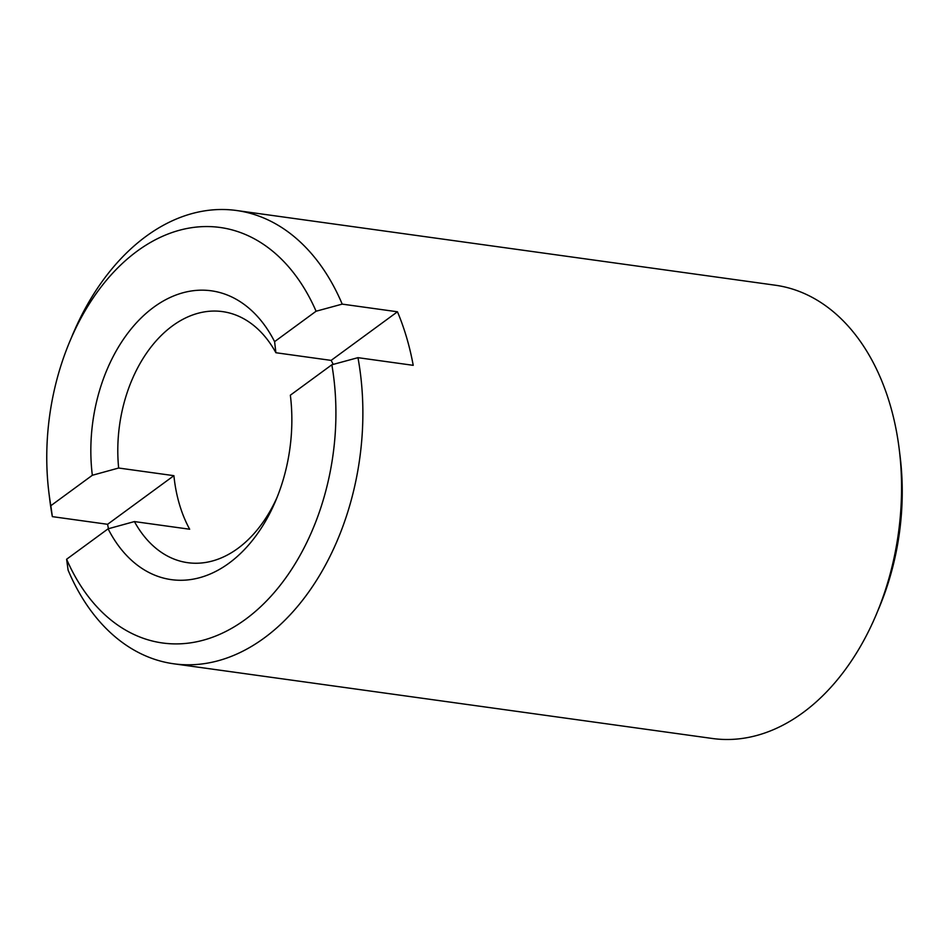 <?xml version="1.0" encoding="UTF-8"?>
<svg xmlns="http://www.w3.org/2000/svg" width="949" height="949" viewBox="0 0 949 949"><rect width="100%" height="100%" fill="white"/><g stroke="black" fill="none" stroke-linecap="round" stroke-linejoin="round"><path stroke-width="1.42" d="M876.627 613.683L879.379 607.111A209.741 143.038 -82.1 0 0 900.186 457.062L899.32 449.992A228.804 156.039 97.9 0 1 876.627 613.683A228.804 156.039 97.9 0 1 802.949 712.663A228.804 156.039 97.9 0 1 712.414 738.488L173.726 663.79A228.804 156.039 -82.1 0 0 357.963 357.666L331.842 364.772L290.347 395.199L290.465 396.113M108.447 528.723A228.804 156.039 97.9 0 1 107.593 524.299L52.349 516.636L50.843 505.698A209.741 143.038 97.9 0 1 48.814 491.938A209.741 143.038 97.9 0 1 69.621 341.889A209.741 143.038 97.9 0 1 316.088 311.225L342.209 304.119A228.804 156.039 -82.1 0 0 236.586 210.512L775.274 285.21A228.804 156.039 97.9 0 1 899.32 449.992M236.586 210.512A228.804 156.039 -82.1 0 0 146.051 236.337A228.804 156.039 -82.1 0 0 72.373 335.317L69.621 341.889M342.209 304.119L397.453 311.782A228.804 156.039 97.9 0 1 413.218 365.329L357.963 357.666M118.661 468.023A126.739 86.43 97.9 0 1 172.421 325.91A126.739 86.43 97.9 0 1 222.564 311.616A126.739 86.43 97.9 0 1 275.898 352.731L274.593 341.652A145.802 99.443 -82.1 0 0 153.679 307.262A145.802 99.443 -82.1 0 0 92.338 475.271L118.661 468.023L173.904 475.674A126.739 86.43 -82.1 0 0 189.67 529.234L134.414 521.57L108.103 528.818L66.608 559.246L68.114 570.183A228.804 156.039 -82.1 0 0 173.726 663.79M48.814 491.938L49.68 499.008A228.804 156.039 -82.1 0 0 52.349 516.636M333.229 364.404A126.739 86.43 -82.1 0 0 331.142 360.395L275.898 352.731M277.357 496.707A126.739 86.43 97.9 0 1 187.748 562.686A126.739 86.43 97.9 0 1 134.414 521.57M108.103 528.818A145.802 99.443 -82.1 0 0 275.957 500.123A145.802 99.443 -82.1 0 0 290.43 395.816A145.802 99.443 -82.1 0 0 290.347 395.199M331.842 364.772A209.741 143.038 97.9 0 1 245.518 619.317A209.741 143.038 97.9 0 1 66.608 559.246M50.843 505.698L92.338 475.271M173.904 475.674L107.593 524.299M397.453 311.782L331.142 360.395M274.593 341.652L316.088 311.225"/></g></svg>
